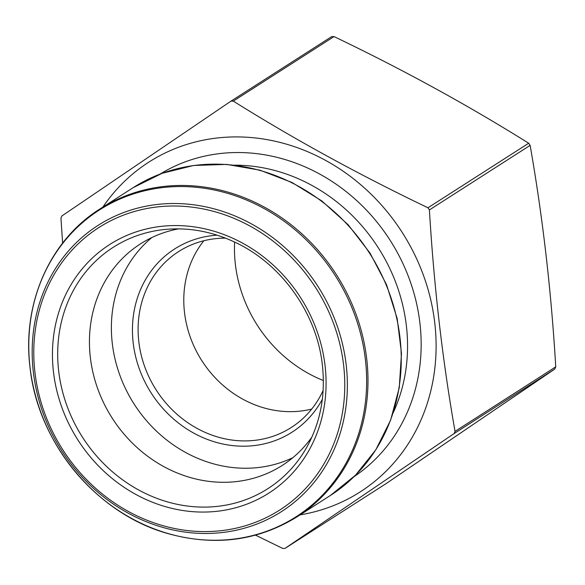 <?xml version="1.0" encoding="UTF-8"?>
<svg xmlns="http://www.w3.org/2000/svg" width="585" height="585" viewBox="0 0 585 585"><rect width="100%" height="100%" fill="white"/><g stroke="black" fill="none" stroke-linecap="round" stroke-linejoin="round"><path stroke-width="0.88" d="M62.617 243.104L60.942 218.161A230.424 206.329 57.3 0 1 61.878 215.967L230.929 101.168A230.424 206.329 57.3 0 1 233.298 101.117C294.196 139.237 359.088 174.783 427.971 207.777A230.424 206.329 57.3 0 1 429.412 209.92L530.127 145.38C542.69 216.859 551.231 290.679 555.75 366.839A230.424 206.329 57.3 0 1 554.814 369.033L385.764 483.832L285.049 548.372A230.424 206.329 57.3 0 1 282.679 548.423L255.543 535.151M429.412 209.92C433.982 286.526 442.523 360.345 455.035 431.379L555.75 366.839M427.971 207.777L528.686 143.237A230.424 206.329 57.3 0 1 530.127 145.38M233.298 101.117L334.013 36.577C402.904 69.571 467.795 105.124 528.686 143.237M230.929 101.168L331.644 36.628A230.424 206.329 57.3 0 1 334.013 36.577M455.035 431.379A230.424 206.329 57.3 0 1 454.099 433.573L554.814 369.033M454.099 433.573L285.049 548.372M102.887 207.068A195.843 175.368 57.3 0 1 400.213 229.379A195.843 175.368 57.3 0 1 300.134 514.866M311.71 409.069A104.452 93.527 57.3 0 1 184.494 312.419A104.452 93.527 57.3 0 1 203.843 240.742M323.117 390.466A104.452 93.527 57.3 0 1 291.301 427.481A104.452 93.527 57.3 0 1 138.82 341.691A104.452 93.527 57.3 0 1 178.586 251.601A104.452 93.527 57.3 0 1 225.51 238.146M322.313 399.358A108.803 97.424 57.3 0 1 214.827 441.96A108.803 97.424 57.3 0 1 133.183 342.825A108.803 97.424 57.3 0 1 217.093 235.17M292.866 457.667A131.523 117.768 57.3 0 1 112.276 343.293A131.523 117.768 57.3 0 1 151.815 237.561M311.937 437.002A131.523 117.768 57.3 0 1 282.328 465.382A131.523 117.768 57.3 0 1 90.339 357.355A131.523 117.768 57.3 0 1 140.407 243.916A131.523 117.768 57.3 0 1 178.557 228.867M323.359 380.542A131.866 118.082 57.3 0 1 235.36 264.223A131.866 118.082 57.3 0 1 234.622 242.08M330.408 495.466A182.791 163.676 -122.7 0 0 369.588 253.254A182.791 163.676 -122.7 0 0 133.161 187.668L99.889 208.984A182.791 163.676 57.3 0 1 336.324 274.57A182.791 163.676 57.3 0 1 297.136 516.782L330.408 495.466L355.505 475.195L375.833 449.785L390.604 420.22L399.262 387.658L401.478 353.333L397.178 318.569L386.546 284.698L369.976 253.012L348.104 224.713L321.772 200.896L291.988 182.476L259.879 170.147L226.673 164.407L193.642 165.475L162.06 173.328L133.161 187.668M30.018 367.161A182.206 163.156 -122.7 0 0 299.257 514.668A182.206 163.156 -122.7 0 0 263.82 208.392A182.206 163.156 -122.7 0 0 30.018 367.161M33.338 371.994A169.972 152.202 57.3 0 1 251.44 223.887A169.972 152.202 57.3 0 1 284.5 509.608A169.972 152.202 57.3 0 1 33.338 371.994M34.924 372.265A167.712 150.177 -122.7 0 0 282.745 508.043A167.712 150.177 -122.7 0 0 250.131 226.124A167.712 150.177 -122.7 0 0 34.924 372.265M234.651 165.167A169.299 151.595 57.3 0 1 378.239 247.711A169.299 151.595 57.3 0 1 393.252 412.652M160.071 174.074A179.741 160.948 57.3 0 1 390.027 240.157A179.741 160.948 57.3 0 1 353.998 476.687M53.454 371.848A147.581 132.151 -122.7 0 0 205.84 512.036A147.581 132.151 -122.7 0 0 325.077 365.771A147.581 132.151 -122.7 0 0 172.692 225.583A147.581 132.151 -122.7 0 0 53.454 371.848M306.664 447.459A143.318 128.334 57.3 0 1 165.043 501.162A143.318 128.334 57.3 0 1 58.668 370.934A143.318 128.334 57.3 0 1 166.849 229.291C189.452 227.485 211.668 231.572 233.495 241.554C280.815 262.819 316.902 313.004 322.386 365.223C325.64 395.328 320.397 422.743 306.664 447.459M99.889 208.984C49.857 240.296 22.025 303.432 29.981 367.058C37.659 442.772 96.379 513.747 167.829 533.564C214.775 546.566 257.875 540.971 297.136 516.782"/></g></svg>
